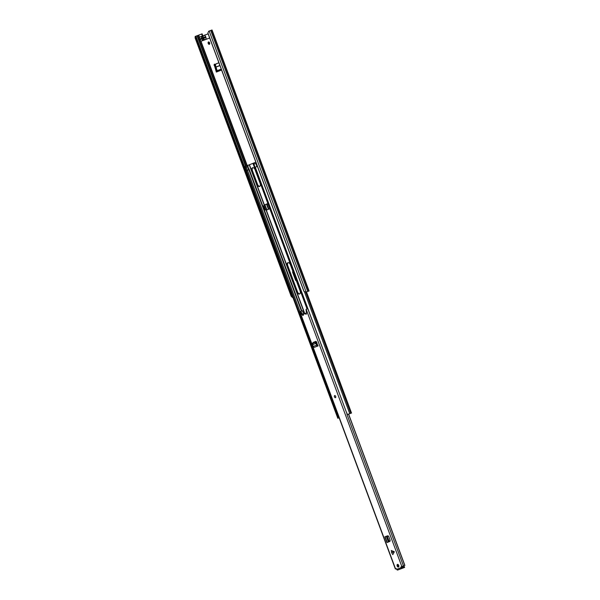 <?xml version="1.0" encoding="UTF-8"?>
<svg xmlns="http://www.w3.org/2000/svg" width="600" height="600" viewBox="0 0 600 600"><rect width="100%" height="100%" fill="white"/><g stroke="black" fill="none" stroke-linecap="round" stroke-linejoin="round"><path stroke-width="0.9" d="M218.903 62.782L215.933 63.93L215.468 65.205L217.132 70.688L216.63 71.22L214.65 65.332L214.89 64.095L214.132 64.373L216.353 72.06L221.595 70.028M209.565 44.152A1.252 0.742 70 0 1 208.718 43.215A1.252 0.742 70 0 1 208.77 41.955M305.692 292.2L309.082 290.97L305.692 292.2L303.99 291.337L305.775 292.163M195.75 36.24L195.69 37.733L195.12 37.95L195.18 36.45L202.118 33.855L202.853 35.843M296.062 279.968A1.373 0.818 70 0 1 295.942 279.697L293.272 272.505A1.373 0.818 70 0 1 293.183 272.22M214.132 64.373L214.89 64.095M209.347 44.318A1.252 0.742 -110 0 0 209.61 42.885A1.252 0.742 -110 0 0 208.485 41.97A1.252 0.742 -110 0 0 208.478 41.97A1.252 0.742 -110 0 0 208.215 43.41A1.252 0.742 -110 0 0 209.34 44.325A1.252 0.742 -110 0 0 209.347 44.318M201.608 34.035L202.35 36.023M297.495 283.808A1.282 0.758 -110 0 0 297.653 284.228M291.593 267.938A1.282 0.758 -110 0 0 291.75 268.365M295.942 279.697L295.44 279.877A1.373 0.818 -110 0 0 296.415 280.897M295.44 279.877L292.763 272.692L293.272 272.505M292.83 271.267A1.373 0.818 -110 0 0 292.763 272.692M292.425 297.353L291.202 296.303L291.765 296.093L292.8 297.202L292.23 297.42M211.868 30.068L208.718 31.2L207.907 32.985L303.99 291.337M207.907 32.985L208.718 31.2M207.833 33.023L303.915 291.375M195.12 37.95L291.202 296.303M195.69 37.733L291.765 296.093M204.218 38.1L201.48 39.09L201.248 38.46L204.93 37.027L200.362 38.7L200.655 39.48L201.975 38.97A1.755 1.042 -110 0 0 203.812 39.383A1.755 1.042 -110 0 0 203.865 38.235L205.185 37.725L204.892 36.938L203.572 37.455A1.755 1.042 -110 0 0 202.822 36.645A1.755 1.042 -110 0 0 202.163 36.57A1.755 1.042 -110 0 0 201.69 38.182L200.362 38.7M201.63 39.03L205.163 37.657M217.028 71.047L221.347 69.367L216.63 71.22L216.353 72.06M209.138 38.197A2.198 1.305 -110 0 0 209.153 38.19A2.198 1.305 -110 0 0 209.167 38.182A2.198 1.305 -110 0 0 209.61 37.793M205.373 39.562A2.198 1.305 70 0 1 205.358 39.562A2.198 1.305 70 0 1 204.608 39.495A0.892 0.525 70 0 0 204.308 39.465A0.892 0.525 70 0 1 204.308 39.465A0.892 0.525 70 0 0 204.09 39.697A2.28 1.357 70 0 1 203.528 40.275A2.28 1.357 70 0 1 202.755 40.207A0.892 0.525 70 0 0 202.455 40.185L202.455 40.185A0.892 0.525 70 0 0 202.237 40.418A2.198 1.305 70 0 1 201.705 40.98A2.198 1.305 70 0 1 201.69 40.987A2.198 1.305 70 0 1 199.718 39.383A2.198 1.305 70 0 1 200.175 36.862A2.198 1.305 70 0 1 200.19 36.855A2.198 1.305 70 0 1 200.94 36.93A0.892 0.525 -110 0 0 201.465 36.727A2.28 1.357 70 0 1 202.005 36.15A2.28 1.357 70 0 1 202.028 36.142A2.28 1.357 70 0 1 202.792 36.21A0.892 0.525 -110 0 0 203.31 36.008A2.198 1.305 70 0 1 203.843 35.438A2.198 1.305 70 0 1 203.858 35.43A2.198 1.305 70 0 1 205.83 37.043A2.198 1.305 70 0 1 205.373 39.562M208.215 34.057A2.198 1.305 -110 0 0 207.653 34.057A2.198 1.305 -110 0 0 207.638 34.065L203.858 35.43M203.167 36.907A1.117 0.66 -110 0 0 203.04 36.93A1.117 0.66 -110 0 0 202.702 37.807L201.69 38.182M204.915 37.005L202.702 37.807M207.555 38.767A2.28 1.357 70 0 1 207.315 38.902L203.528 40.275M203.572 37.455L204.907 36.975M201.975 38.97L202.995 38.588A1.117 0.66 -110 0 0 203.798 39.023A1.117 0.66 -110 0 0 203.91 38.963M202.995 38.588L203.873 38.273M391.658 552.697L391.268 550.507L394.275 551.692L391.658 552.697M391.8 552.998L392.798 554.618L394.207 552.075M397.47 564.428A1.395 0.825 -110 0 0 397.178 566.025A1.395 0.825 -110 0 0 398.43 567.045A1.395 0.825 -110 0 0 398.438 567.037A1.395 0.825 -110 0 0 398.73 565.44A1.395 0.825 -110 0 0 397.478 564.428A1.395 0.825 -110 0 0 397.47 564.428M334.673 395.58A1.117 0.66 -110 0 0 334.447 396.862A1.117 0.66 -110 0 0 335.445 397.673A1.117 0.66 -110 0 0 335.452 397.673A1.117 0.66 -110 0 0 335.685 396.397A1.117 0.66 -110 0 0 334.68 395.58A1.117 0.66 -110 0 0 334.673 395.58M404.213 566.67L404.655 567.398L397.778 570A0.975 0.788 68.8 0 1 396.705 569.355L396.33 568.635L395.377 569.01L396.382 568.635M348.615 414.09L404.88 565.388L401.685 566.572L401.018 566.993L401.243 567.592A0.975 0.788 -111.2 0 0 402.322 568.237L404.655 567.398M401.018 566.993L401.685 566.572M404.88 565.388L401.055 566.798M307.89 308.655L306.038 309.345L306.45 313.478A0.975 0.578 -110 0 1 306.15 314.212A0.975 0.578 -110 0 1 305.288 313.515L303.315 314.28A0.975 0.578 -110 0 1 303.105 315.397A0.975 0.578 -110 0 1 302.415 315.045L299.722 311.798L395.377 569.01M386.295 536.273L387.938 535.763L388.688 536.37L390.158 540.315L389.993 541.283L388.162 542.123M313.897 342.765L313.522 342.278L315.847 341.377L316.597 341.97L317.782 346.005A1.117 0.9 -111.2 0 1 316.567 345.157L316.343 344.415L317.002 344.257L317.85 345.112M312.668 344.625L315.99 343.335L314.67 342.495L312.263 343.44L313.178 346.478A1.117 0.9 -111.2 0 0 314.392 347.317L318.135 345.9M313.343 343.237L313.433 342.33M397.838 564.42A1.395 0.825 -110 0 0 397.808 565.785A1.395 0.825 -110 0 0 398.707 566.812M335.812 410.88L246.458 170.618L247.455 170.265L300.038 311.67L300.668 311.445L303.045 314.812A0.975 0.578 -110 0 0 303.353 315.112M305.288 313.515L305.918 313.29A0.975 0.578 -110 0 0 306.405 313.928M401.655 566.76L402.397 568.207M313.83 342.173L315.938 341.355M300.668 311.445L302.49 310.793L303.728 314.123M348.517 414.135L404.775 565.418M404.362 566.61L402.105 567.428M386.978 542.55L384.84 536.812L385.575 536.528L386.445 536.303L386.865 536.903L388.388 541.92L389.07 541.688L388.305 542.055M388.395 541.935L387.713 542.265M386.303 536.31L387.037 536.055L386.31 536.325L388.388 541.92L389.07 541.688M388.5 541.845L389.123 541.658M389.265 541.56L387.037 536.055M385.575 536.528L386.978 536.07M316.343 344.415L315.99 343.335L316.605 343.05L317.002 344.257M315.983 343.343L316.605 343.05M315.623 342.923L316.087 342.413L316.538 342.93M316.087 342.413L315.142 341.985L312.795 342.892L312.817 343.68L312.735 342.93M312.263 343.44L312.353 344.19M335.483 397.658A1.117 0.66 70 0 1 334.53 396.825A1.117 0.66 70 0 1 334.725 395.565M287.865 262.702A2.812 1.672 -110 0 0 287.288 265.942L296.97 291.983A2.812 1.672 -110 0 0 299.49 294.022A2.812 1.672 -110 0 0 300.082 290.775L290.4 264.735A2.812 1.672 -110 0 0 287.88 262.695A2.812 1.672 -110 0 0 287.865 262.702M288.15 262.635A2.812 1.672 -110 0 0 287.79 265.755L297.48 291.803A2.812 1.672 -110 0 0 299.73 293.895M268.043 203.513L264.81 204.765L264.998 205.275M259.733 186.352A2.812 1.672 70 0 1 257.483 184.252L252.472 170.79A2.812 1.672 70 0 1 252.833 167.67M252.548 167.738A2.812 1.672 -110 0 0 251.97 170.977L256.98 184.44A2.812 1.672 -110 0 0 259.493 186.48A2.812 1.672 -110 0 0 260.093 183.233L255.083 169.762A2.812 1.672 -110 0 0 252.57 167.73A2.812 1.672 -110 0 0 252.548 167.738M265.178 205.215L264.983 204.697L265.185 205.215L264.007 205.642L265.56 209.812L265.185 209.955L266.138 209.618L266.228 210.173L269.925 208.74L267.983 203.52L264.817 204.788M249.233 164.812L264.368 205.507L249.233 164.812L253.748 163.065M265.56 209.812L266.76 209.377L266.745 209.978M266.558 209.46L266.032 209.655L266.228 210.173M268.178 204.045L267.983 203.52M269.925 208.74L269.737 208.215M264.285 204.96L264.48 205.478M247.71 165.435L248.1 166.477L245.28 167.498L244.905 166.447L249.24 164.835M248.1 166.477L244.65 167.73L244.298 166.68M245.295 167.49L244.68 167.715M244.905 166.447L244.29 166.672L244.65 167.73M255.877 162.218L253.725 163.012L254.115 164.055L256.267 163.26L257.197 166.477M256.035 163.35L254.115 164.055M348.952 413.97L351.517 413.033L347.28 414.585L255.278 167.19L257.43 166.387M349.103 413.97L347.28 414.585M246.458 170.618L245.812 170.865L337.822 418.26L339.142 417.787L337.853 418.245M247.455 170.265L249.27 169.605L301.853 311.01M246.96 170.445L249.263 169.59L247.763 166.627L249.27 169.605M246.405 170.64L245.265 167.572L247.763 166.627M301.493 311.145L248.91 169.74L246.548 170.595M266.76 209.377L265.08 205.26M264.007 205.642L263.632 205.785L265.185 209.955M268.065 204.09L269.618 208.26M268.245 208.77L266.692 204.593L267.99 204.112M268.612 208.627L267.06 204.45M346.957 413.055L347.055 414.638L403.455 565.898M307.8 308.685L344.632 407.452M348.705 414.06L348.255 414.232M335.692 410.925L336.472 410.625M336.157 410.745L336.112 409.643M335.843 410.865L338.483 417.967L338.88 417.082M335.79 409.763L335.272 408.832L335.745 408.66L335.28 408.832M198.697 35.168L199.597 37.568M200.812 40.845L247.215 165.615M306.15 292.035L209.175 31.027M210.72 30.473L307.77 291.435M210.772 30.45L307.822 291.42M211.688 30.12L308.737 291.082M195.945 36.172L244.455 166.613M244.845 167.67L246.007 170.79M197.048 35.767L245.565 166.215M197.498 35.602L246.007 166.05M198.405 35.273L199.5 38.213M200.325 40.425L246.923 165.72M214.11 65.415L214.65 65.332M221.25 69.09L217.132 70.688M219.907 65.483L215.685 67.117M219.938 65.573L215.708 67.207M202.792 36.21L203.303 36.023M200.94 36.93L201.458 36.742M204.623 39.502L204.09 39.697M202.778 40.223L202.237 40.418M391.567 552.375L393.975 551.452M396.705 569.355L401.243 567.592M306.173 309.293L401.827 566.498M299.903 311.722L395.558 568.935M303.045 314.812L302.415 315.045M397.778 570L402.322 568.237M402.42 567.315L402.713 568.095L402.428 567.315M403.245 567.023L403.53 567.803M388.388 540.99L389.145 540.705M386.903 537.007L387.668 536.73M386.445 536.303L387.202 536.018M385.103 536.707L387.232 542.452M314.67 342.495L315.142 341.985M312.322 343.41L312.795 342.892M313.178 346.478L316.567 345.157M314.392 347.317L317.782 346.005M287.79 265.755L287.288 265.942M252.472 170.79L251.97 170.977M249.435 164.73L264.375 204.923M252.923 163.38L267.87 203.565M266.73 209.392L266.925 209.903L266.737 209.392M269.812 208.785L307.065 308.955M253.538 163.14L307.68 308.73M255.788 163.44L256.95 166.567M266.317 210.142L304.83 313.695M304.627 313.77L265.92 209.692L304.635 313.77M245.903 166.095L246.285 167.137M247.358 165.562L247.74 166.613M305.737 292.185L350.782 413.303M304.365 291.585L349.77 413.67M257.483 184.252L256.98 184.44M248.663 169.8L247.515 166.718M246.218 167.197L247.365 170.28M264.93 205.305L266.483 209.475M297.48 291.803L296.97 291.983M335.392 409.005L335.812 408.855M212.032 30L309.082 290.97M201.48 39.09L201.248 38.46M209.153 38.19L205.358 39.562M203.632 35.557L202.028 36.142M205.485 39.615L201.69 40.987M201.788 36.277L200.19 36.855M312.69 342.968L312.218 343.478M306.472 291.915L351.517 413.033M245.812 170.865L337.822 418.26"/></g></svg>
